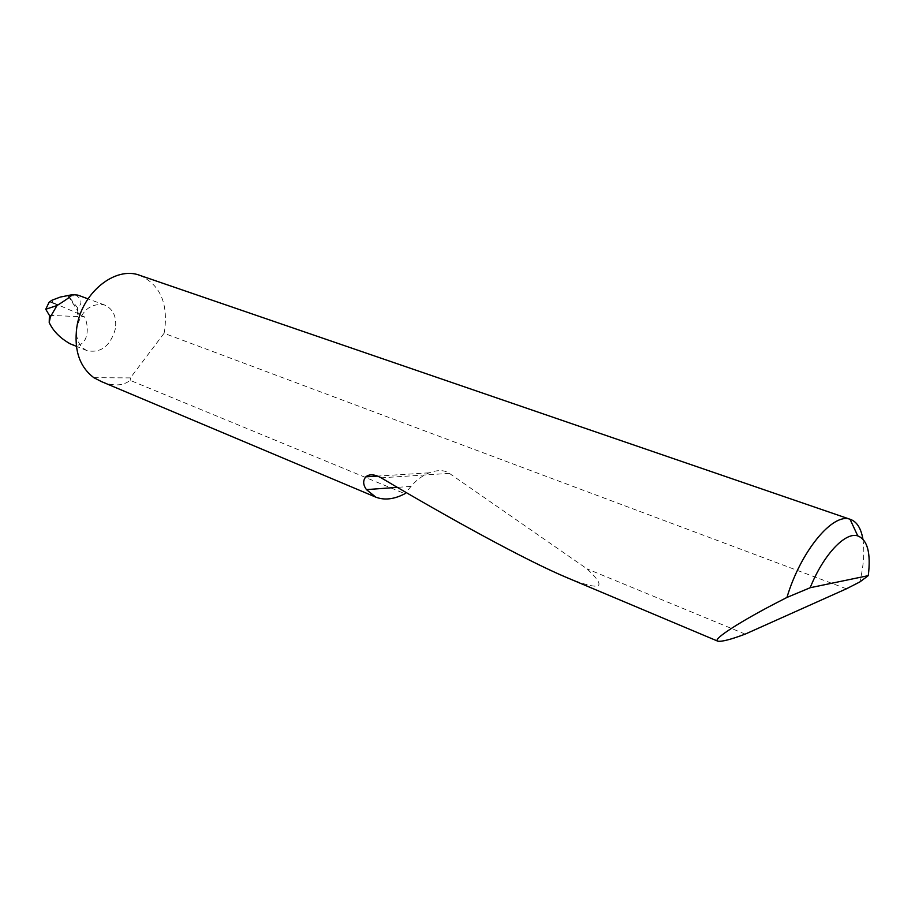 <?xml version="1.0" encoding="UTF-8"?>
<svg xmlns="http://www.w3.org/2000/svg" width="915" height="915" viewBox="0 0 915 915"><rect width="100%" height="100%" fill="white"/><g stroke="black" fill="none" stroke-linecap="round" stroke-linejoin="round"><path stroke-width="0.69" stroke-dasharray="4.58 3.43" d="M101.428 381.589C113.369 386.404 122.953 385.993 130.193 380.354L404.922 493.711M567.78 577.994C601.475 591.365 607.892 588.311 587.018 568.856L449.391 473.375C444.53 469.91 437.782 469.727 429.124 472.815C421.895 475.983 415.868 480.501 411.052 486.368L405.997 492.419M745.199 634.118L587.018 568.856M862.891 539.038C864.744 550.876 863.749 565.161 859.906 581.906M846.444 588.791L164.071 333.289L164.631 330.441C168.143 302.968 159.942 284.634 140.006 275.426M115.427 328.702C110.406 346.076 100.936 353.384 87.005 350.628C78.907 346.579 75.51 338.813 76.814 327.33C81.778 310.036 91.123 302.625 104.848 305.095C113.3 309.144 116.834 317.013 115.427 328.702M70.135 343.8C87.794 351.223 90.242 327.822 84.477 316.842L77.283 314.085L79.628 314.188L77.638 310.665L77.283 314.085M77.901 295.11L76.746 295.728C82.03 299.754 82.316 303.791 77.603 307.852L77.638 310.665L68.145 295.934L60.344 297.055M77.603 307.852L68.339 295.945L76.746 295.728M51.926 300.246L52.761 302.568L48.632 302.728M79.628 314.188L52.761 302.568M56.741 304.638L52.006 302.831M49.399 315.378L84.477 316.842M164.071 333.289L130.388 377.895L130.193 380.354M130.388 377.895L93.856 377.689M411.052 486.368L397.35 487.363M449.391 473.375L381.132 477.813M87.005 350.628L76.391 346.328M104.848 305.095L87.989 298.85M429.124 472.815L377.666 476.086"/><path stroke-width="1.37" d="M868.289 575.638C871.011 553.037 867.5 539.781 857.767 535.893C845.243 531.626 823.248 554.993 810.175 587.727L868.289 575.638L859.906 581.906L846.444 588.791L745.199 634.118C730.799 639.528 721.672 641.873 717.795 641.175C711.47 639.688 743.003 620.015 777.739 602.184L786.946 597.449C800.636 551.322 832.856 512.526 850.035 519.263L850.687 519.48C856.989 521.916 861.049 528.435 862.891 539.038M850.687 519.48L140.006 275.426C115.587 265.579 81.721 292.571 76.814 327.33C73.921 350.148 79.605 366.938 93.856 377.689L101.428 381.589L375.768 497.131L366.446 489.616C362.992 484.778 362.786 480.524 365.84 476.841C369.351 473.867 374.452 474.199 381.132 477.813C449.208 518.279 526.354 560.609 566.579 577.491L567.78 577.994M405.997 492.419L404.922 493.711C394.171 499.327 384.46 500.471 375.768 497.131M49.399 315.378L49.216 322.572L50.336 316.956L56.993 305.553L45.75 309.247L50.336 316.956M49.216 322.572C53.184 331.093 60.161 338.173 70.135 343.8L76.391 346.328M87.989 298.85L77.901 295.11L72.377 294.664L60.344 297.055L51.926 300.246L49.101 302.259L45.75 309.247M72.377 294.664C70.398 296.792 65.262 300.429 56.993 305.553M810.175 587.727L786.946 597.449M397.35 487.363L366.446 489.616M717.795 641.175L566.579 577.491M377.666 476.086L365.84 476.841M857.767 535.893L850.035 519.263"/></g></svg>
